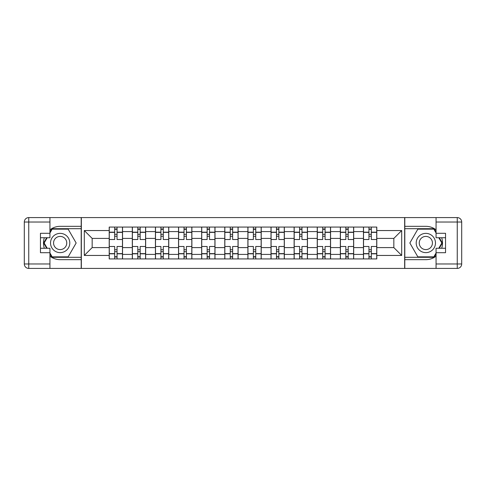 <?xml version="1.0" encoding="UTF-8"?>
<svg xmlns="http://www.w3.org/2000/svg" width="486" height="486" viewBox="0 0 486 486"><rect width="100%" height="100%" fill="white"/><g stroke="black" fill="none" stroke-linecap="round" stroke-linejoin="round"><path stroke-width="0.73" d="M49.937 256.165A16.67 16.67 0 0 0 60.155 259.67L81.198 259.67L81.198 268.412L404.802 268.412L404.802 259.67L425.845 259.67A16.67 16.67 0 0 0 436.063 256.165M436.063 229.835A16.67 16.67 0 0 0 425.845 226.33L404.802 226.33L404.802 217.588L81.198 217.588L81.198 226.33L60.155 226.33A16.67 16.67 0 0 0 49.937 229.835M132.314 258.929L132.314 231.591L122.539 231.591L122.539 258.929M122.539 231.591L122.539 227.071M132.314 231.591L132.314 227.071M145.654 227.071L145.654 258.929M155.429 258.929L155.429 227.071M168.764 227.071L168.764 258.929M178.544 258.929L178.544 227.071M191.879 227.071L191.879 258.929M201.66 258.929L201.66 227.071M214.994 227.071L214.994 258.929M224.775 258.929L224.775 227.071M238.11 227.071L238.11 258.929M247.89 258.929L247.89 227.071M261.225 227.071L261.225 258.929M271.006 258.929L271.006 227.071M284.34 227.071L284.34 258.929M294.121 258.929L294.121 227.071M307.456 227.071L307.456 258.929M317.237 258.929L317.237 227.071M330.571 227.071L330.571 258.929M340.346 258.929L340.346 227.071M353.687 227.071L353.687 258.929M363.461 258.929L363.461 227.071M363.461 247.593L353.687 247.593M340.346 247.593L330.571 247.593M317.237 247.593L307.456 247.593M294.121 247.593L284.34 247.593M271.006 247.593L261.225 247.593M247.89 247.593L238.11 247.593M224.775 247.593L214.994 247.593M201.66 247.593L191.879 247.593M178.544 247.593L168.764 247.593M155.429 247.593L145.654 247.593M132.314 247.593L122.539 247.593M363.461 238.407L353.687 238.407M340.346 238.407L330.571 238.407M317.237 238.407L307.456 238.407M294.121 238.407L284.34 238.407M271.006 238.407L261.225 238.407M247.89 238.407L238.11 238.407M224.775 238.407L214.994 238.407M201.66 238.407L191.879 238.407M178.544 238.407L168.764 238.407M155.429 238.407L145.654 238.407M132.314 238.407L122.539 238.407M92.164 247.593L109.204 247.593L109.204 238.407L92.164 238.407L92.164 247.593L84.309 255.448L84.309 230.552L109.204 230.552L109.204 238.407M376.796 238.407L376.796 247.593L393.836 247.593L393.836 238.407L376.796 238.407L376.796 227.071L109.204 227.071L109.204 230.552M376.796 230.552L401.691 230.552L401.691 255.448L376.796 255.448L376.796 247.593M109.204 247.593L109.204 258.929L376.796 258.929L376.796 255.448M109.204 255.448L84.309 255.448M404.656 268.412L404.656 217.588M81.344 268.412L81.344 217.588M117.053 256.705L114.684 256.705M114.684 229.295L117.053 229.295M140.168 256.705L137.799 256.705M137.799 229.295L140.168 229.295M163.284 256.705L160.915 256.705M160.915 229.295L163.284 229.295M186.399 256.705L184.03 256.705M184.03 229.295L186.399 229.295M209.515 256.705L207.145 256.705M207.145 229.295L209.515 229.295M232.63 256.705L230.255 256.705M230.255 229.295L232.63 229.295M255.745 256.705L253.37 256.705M253.37 229.295L255.745 229.295M278.855 256.705L276.485 256.705M276.485 229.295L278.855 229.295M301.97 256.705L299.601 256.705M299.601 229.295L301.97 229.295M325.085 256.705L322.716 256.705M322.716 229.295L325.085 229.295M348.201 256.705L345.832 256.705M345.832 229.295L348.201 229.295M371.316 256.705L368.947 256.705M368.947 229.295L371.316 229.295M84.309 230.552L92.164 238.407M393.836 247.593L401.691 255.448M393.836 238.407L401.691 230.552M122.466 258.929L122.466 239.519L117.053 239.519L117.053 227.071M114.684 227.071L114.684 239.519L109.277 239.519L109.277 227.071M122.466 239.519L122.466 227.071M109.277 258.929L109.277 246.481L114.684 246.481L114.684 258.929M117.053 258.929L117.053 246.481L122.466 246.481M114.684 236.257L117.053 236.257M109.277 246.481L109.277 239.519M117.053 249.743L114.684 249.743M117.053 257.003L114.684 257.003M114.684 251.669L117.053 251.669M117.053 234.331L114.684 234.331M114.684 228.997L117.053 228.997M44.341 237.739A16.67 16.67 0 0 0 44.341 248.261M81.198 217.588L49.937 217.588L49.937 237.739L40.453 237.739M81.198 268.412L28.747 268.412A4.447 4.447 0 0 1 24.3 263.965L24.3 222.035A4.447 4.447 0 0 1 28.747 217.588L49.937 217.588M81.198 259.67L81.198 226.33M40.453 248.261L49.937 248.261L49.937 268.412M49.937 233.292L40.453 233.292L40.453 252.708L49.937 252.708M81.198 228.699L51.905 228.699L49.937 232.114M49.937 253.886L51.905 257.301L81.198 257.301M46.686 237.739L43.649 243L46.686 248.261M441.659 248.261A16.67 16.67 0 0 0 441.659 237.739M404.802 268.412L436.063 268.412L436.063 248.261L445.547 248.261M404.802 217.588L457.253 217.588A4.447 4.447 0 0 1 461.7 222.035L461.7 263.965A4.447 4.447 0 0 1 457.253 268.412L436.063 268.412M404.802 226.33L404.802 259.67M445.547 237.739L436.063 237.739L436.063 217.588M436.063 252.708L445.547 252.708L445.547 233.292L436.063 233.292M404.802 257.301L434.095 257.301L436.063 253.886M436.063 232.114L434.095 228.699L404.802 228.699M439.314 248.261L442.351 243L439.314 237.739M50.526 243A9.629 9.629 0 0 0 60.155 252.629A9.629 9.629 0 0 0 69.79 243A9.629 9.629 0 0 0 60.155 233.371A9.629 9.629 0 0 0 50.526 243M53.563 243A6.591 6.591 0 0 0 60.155 249.591A6.591 6.591 0 0 0 66.752 243A6.591 6.591 0 0 0 60.155 236.409A6.591 6.591 0 0 0 53.563 243M49.937 233.001L52.16 229.149L68.155 229.149L76.156 243L68.155 256.851L52.16 256.851L49.937 252.999M47.197 248.261L44.159 243L47.197 237.739M416.21 243A9.629 9.629 0 0 0 425.845 252.629A9.629 9.629 0 0 0 435.474 243A9.629 9.629 0 0 0 425.845 233.371A9.629 9.629 0 0 0 416.21 243M419.248 243A6.591 6.591 0 0 0 425.845 249.591A6.591 6.591 0 0 0 432.437 243A6.591 6.591 0 0 0 425.845 236.409A6.591 6.591 0 0 0 419.248 243M436.063 252.999L433.84 256.851L417.845 256.851L409.844 243L417.845 229.149L433.84 229.149L436.063 233.001M438.803 237.739L441.841 243L438.803 248.261M145.575 258.929L145.575 239.519L140.168 239.519L140.168 227.071M137.799 227.071L137.799 239.519L132.392 239.519L132.392 227.071M145.575 239.519L145.575 227.071M132.392 258.929L132.392 246.481L137.799 246.481L137.799 258.929M140.168 258.929L140.168 246.481L145.575 246.481M137.799 236.257L140.168 236.257M132.392 246.481L132.392 239.519M140.168 249.743L137.799 249.743M140.168 257.003L137.799 257.003M137.799 251.669L140.168 251.669M140.168 234.331L137.799 234.331M137.799 228.997L140.168 228.997M168.691 258.929L168.691 239.519L163.284 239.519L163.284 227.071M160.915 227.071L160.915 239.519L155.508 239.519L155.508 227.071M168.691 239.519L168.691 227.071M155.508 258.929L155.508 246.481L160.915 246.481L160.915 258.929M163.284 258.929L163.284 246.481L168.691 246.481M160.915 236.257L163.284 236.257M155.508 246.481L155.508 239.519M163.284 249.743L160.915 249.743M163.284 257.003L160.915 257.003M160.915 251.669L163.284 251.669M163.284 234.331L160.915 234.331M160.915 228.997L163.284 228.997M191.806 258.929L191.806 239.519L186.399 239.519L186.399 227.071M184.03 227.071L184.03 239.519L178.617 239.519L178.617 227.071M191.806 239.519L191.806 227.071M178.617 258.929L178.617 246.481L184.03 246.481L184.03 258.929M186.399 258.929L186.399 246.481L191.806 246.481M184.03 236.257L186.399 236.257M178.617 246.481L178.617 239.519M186.399 249.743L184.03 249.743M186.399 257.003L184.03 257.003M184.03 251.669L186.399 251.669M186.399 234.331L184.03 234.331M184.03 228.997L186.399 228.997M214.921 258.929L214.921 239.519L209.515 239.519L209.515 227.071M207.145 227.071L207.145 239.519L201.733 239.519L201.733 227.071M214.921 239.519L214.921 227.071M201.733 258.929L201.733 246.481L207.145 246.481L207.145 258.929M209.515 258.929L209.515 246.481L214.921 246.481M207.145 236.257L209.515 236.257M201.733 246.481L201.733 239.519M209.515 249.743L207.145 249.743M209.515 257.003L207.145 257.003M207.145 251.669L209.515 251.669M209.515 234.331L207.145 234.331M207.145 228.997L209.515 228.997M238.037 258.929L238.037 239.519L232.63 239.519L232.63 227.071M230.255 227.071L230.255 239.519L224.848 239.519L224.848 227.071M238.037 239.519L238.037 227.071M224.848 258.929L224.848 246.481L230.255 246.481L230.255 258.929M232.63 258.929L232.63 246.481L238.037 246.481M230.255 236.257L232.63 236.257M224.848 246.481L224.848 239.519M232.63 249.743L230.255 249.743M232.63 257.003L230.255 257.003M230.255 251.669L232.63 251.669M232.63 234.331L230.255 234.331M230.255 228.997L232.63 228.997M261.152 258.929L261.152 239.519L255.745 239.519L255.745 227.071M253.37 227.071L253.37 239.519L247.963 239.519L247.963 227.071M261.152 239.519L261.152 227.071M247.963 258.929L247.963 246.481L253.37 246.481L253.37 258.929M255.745 258.929L255.745 246.481L261.152 246.481M253.37 236.257L255.745 236.257M247.963 246.481L247.963 239.519M255.745 249.743L253.37 249.743M255.745 257.003L253.37 257.003M253.37 251.669L255.745 251.669M255.745 234.331L253.37 234.331M253.37 228.997L255.745 228.997M284.267 258.929L284.267 239.519L278.855 239.519L278.855 227.071M276.485 227.071L276.485 239.519L271.079 239.519L271.079 227.071M284.267 239.519L284.267 227.071M271.079 258.929L271.079 246.481L276.485 246.481L276.485 258.929M278.855 258.929L278.855 246.481L284.267 246.481M276.485 236.257L278.855 236.257M271.079 246.481L271.079 239.519M278.855 249.743L276.485 249.743M278.855 257.003L276.485 257.003M276.485 251.669L278.855 251.669M278.855 234.331L276.485 234.331M276.485 228.997L278.855 228.997M307.383 258.929L307.383 239.519L301.97 239.519L301.97 227.071M299.601 227.071L299.601 239.519L294.194 239.519L294.194 227.071M307.383 239.519L307.383 227.071M294.194 258.929L294.194 246.481L299.601 246.481L299.601 258.929M301.97 258.929L301.97 246.481L307.383 246.481M299.601 236.257L301.97 236.257M294.194 246.481L294.194 239.519M301.97 249.743L299.601 249.743M301.97 257.003L299.601 257.003M299.601 251.669L301.97 251.669M301.97 234.331L299.601 234.331M299.601 228.997L301.97 228.997M330.492 258.929L330.492 239.519L325.085 239.519L325.085 227.071M322.716 227.071L322.716 239.519L317.309 239.519L317.309 227.071M330.492 239.519L330.492 227.071M317.309 258.929L317.309 246.481L322.716 246.481L322.716 258.929M325.085 258.929L325.085 246.481L330.492 246.481M322.716 236.257L325.085 236.257M317.309 246.481L317.309 239.519M325.085 249.743L322.716 249.743M325.085 257.003L322.716 257.003M322.716 251.669L325.085 251.669M325.085 234.331L322.716 234.331M322.716 228.997L325.085 228.997M353.608 258.929L353.608 239.519L348.201 239.519L348.201 227.071M345.832 227.071L345.832 239.519L340.425 239.519L340.425 227.071M353.608 239.519L353.608 227.071M340.425 258.929L340.425 246.481L345.832 246.481L345.832 258.929M348.201 258.929L348.201 246.481L353.608 246.481M345.832 236.257L348.201 236.257M340.425 246.481L340.425 239.519M348.201 249.743L345.832 249.743M348.201 257.003L345.832 257.003M345.832 251.669L348.201 251.669M348.201 234.331L345.832 234.331M345.832 228.997L348.201 228.997M376.723 258.929L376.723 239.519L371.316 239.519L371.316 227.071M368.947 227.071L368.947 239.519L363.534 239.519L363.534 227.071M376.723 239.519L376.723 227.071M363.534 258.929L363.534 246.481L368.947 246.481L368.947 258.929M371.316 258.929L371.316 246.481L376.723 246.481M368.947 236.257L371.316 236.257M363.534 246.481L363.534 239.519M371.316 249.743L368.947 249.743M371.316 257.003L368.947 257.003M368.947 251.669L371.316 251.669M371.316 234.331L368.947 234.331M368.947 228.997L371.316 228.997M340.346 231.591L330.571 231.591M317.237 231.591L307.456 231.591M294.121 231.591L284.34 231.591M271.006 231.591L261.225 231.591M247.89 231.591L238.11 231.591M224.775 231.591L214.994 231.591M201.66 231.591L191.879 231.591M178.544 231.591L168.764 231.591M155.429 231.591L145.654 231.591M363.461 231.591L353.687 231.591M340.346 254.409L330.571 254.409M317.237 254.409L307.456 254.409M294.121 254.409L284.34 254.409M271.006 254.409L261.225 254.409M247.89 254.409L238.11 254.409M224.775 254.409L214.994 254.409M201.66 254.409L191.879 254.409M178.544 254.409L168.764 254.409M155.429 254.409L145.654 254.409M132.314 254.409L122.539 254.409M363.461 254.409L353.687 254.409M122.466 232.18L117.053 232.18M114.684 232.18L109.277 232.18M114.684 232.381L109.277 232.381M114.684 253.619L109.277 253.619M114.684 253.82L109.277 253.82M122.466 253.82L117.053 253.82M122.466 232.381L117.053 232.381M122.466 253.619L117.053 253.619M49.937 222.035L28.747 222.035L28.747 263.965L49.937 263.965M24.3 222.035L28.747 222.035L28.747 217.588M28.747 268.412L28.747 263.965L24.3 263.965M436.063 263.965L457.253 263.965L457.253 222.035L436.063 222.035M461.7 263.965L457.253 263.965L457.253 268.412M457.253 217.588L457.253 222.035L461.7 222.035M145.575 232.18L140.168 232.18M137.799 232.18L132.392 232.18M137.799 232.381L132.392 232.381M137.799 253.619L132.392 253.619M137.799 253.82L132.392 253.82M145.575 253.82L140.168 253.82M145.575 232.381L140.168 232.381M145.575 253.619L140.168 253.619M168.691 232.18L163.284 232.18M160.915 232.18L155.508 232.18M160.915 232.381L155.508 232.381M160.915 253.619L155.508 253.619M160.915 253.82L155.508 253.82M168.691 253.82L163.284 253.82M168.691 232.381L163.284 232.381M168.691 253.619L163.284 253.619M191.806 232.18L186.399 232.18M184.03 232.18L178.617 232.18M184.03 232.381L178.617 232.381M184.03 253.619L178.617 253.619M184.03 253.82L178.617 253.82M191.806 253.82L186.399 253.82M191.806 232.381L186.399 232.381M191.806 253.619L186.399 253.619M214.921 232.18L209.515 232.18M207.145 232.18L201.733 232.18M207.145 232.381L201.733 232.381M207.145 253.619L201.733 253.619M207.145 253.82L201.733 253.82M214.921 253.82L209.515 253.82M214.921 232.381L209.515 232.381M214.921 253.619L209.515 253.619M238.037 232.18L232.63 232.18M230.255 232.18L224.848 232.18M230.255 232.381L224.848 232.381M230.255 253.619L224.848 253.619M230.255 253.82L224.848 253.82M238.037 253.82L232.63 253.82M238.037 232.381L232.63 232.381M238.037 253.619L232.63 253.619M261.152 232.18L255.745 232.18M253.37 232.18L247.963 232.18M253.37 232.381L247.963 232.381M253.37 253.619L247.963 253.619M253.37 253.82L247.963 253.82M261.152 253.82L255.745 253.82M261.152 232.381L255.745 232.381M261.152 253.619L255.745 253.619M284.267 232.18L278.855 232.18M276.485 232.18L271.079 232.18M276.485 232.381L271.079 232.381M276.485 253.619L271.079 253.619M276.485 253.82L271.079 253.82M284.267 253.82L278.855 253.82M284.267 232.381L278.855 232.381M284.267 253.619L278.855 253.619M307.383 232.18L301.97 232.18M299.601 232.18L294.194 232.18M299.601 232.381L294.194 232.381M299.601 253.619L294.194 253.619M299.601 253.82L294.194 253.82M307.383 253.82L301.97 253.82M307.383 232.381L301.97 232.381M307.383 253.619L301.97 253.619M330.492 232.18L325.085 232.18M322.716 232.18L317.309 232.18M322.716 232.381L317.309 232.381M322.716 253.619L317.309 253.619M322.716 253.82L317.309 253.82M330.492 253.82L325.085 253.82M330.492 232.381L325.085 232.381M330.492 253.619L325.085 253.619M353.608 232.18L348.201 232.18M345.832 232.18L340.425 232.18M345.832 232.381L340.425 232.381M345.832 253.619L340.425 253.619M345.832 253.82L340.425 253.82M353.608 253.82L348.201 253.82M353.608 232.381L348.201 232.381M353.608 253.619L348.201 253.619M376.723 232.18L371.316 232.18M368.947 232.18L363.534 232.18M368.947 232.381L363.534 232.381M368.947 253.619L363.534 253.619M368.947 253.82L363.534 253.82M376.723 253.82L371.316 253.82M376.723 232.381L371.316 232.381M376.723 253.619L371.316 253.619"/></g></svg>
